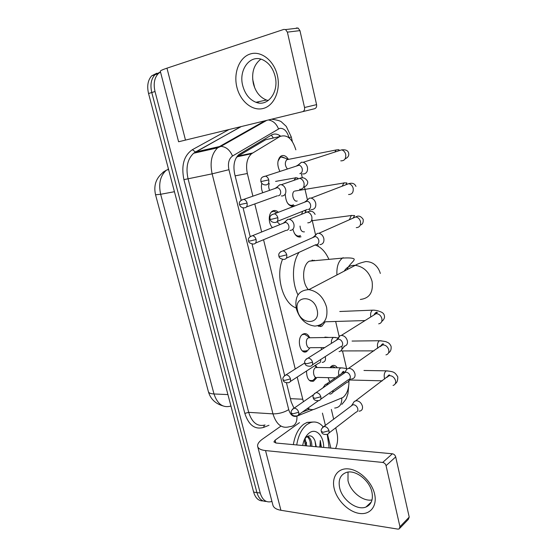<?xml version="1.0" encoding="UTF-8"?>
<svg xmlns="http://www.w3.org/2000/svg" width="557" height="557" viewBox="0 0 557 557"><rect width="100%" height="100%" fill="white"/><g stroke="black" fill="none" stroke-linecap="round" stroke-linejoin="round"><path stroke-width="0.84" d="M262.772 192.729C261.379 189.61 261.059 186.484 261.804 183.344M272.47 227.611C268.314 223.796 268.168 213.818 272.22 211.27L273.202 210.734C274.984 210.128 276.704 210.65 278.354 212.301M309.546 348.376L306.712 351.564C300.021 355.401 296.129 337.639 302.931 334.144L303.133 334.033C305.73 332.954 307.882 334.096 309.574 337.451M316.411 378.119L313.528 381.176C308.961 381.893 306.635 378.502 306.545 371.004M279.913 171.452C276.94 165.255 277.149 160.228 280.54 156.385L281.912 155.661C284.307 155.104 286.465 156.315 288.387 159.288M293.804 206.139C288.728 206.55 285.887 202.664 285.288 194.497M298.12 236.871L301.031 236.795C297.25 237.728 294.549 235.207 292.933 229.226M324.954 322.148L321.855 326.214L317.769 325.824M321.48 349.629L321.131 347.624M324.348 337.535L325.03 337.103L328.902 337.458M329.702 381.789L328.15 377.667M329.876 367.669L332.076 365.698C334.033 364.919 335.767 365.608 337.277 367.773M307.889 408.163C310.075 409.715 312.331 410.036 314.67 409.123L342.994 397.447C347.088 393.966 349.079 388.389 348.961 380.73M312.512 260.119L312.895 260.836M270.375 138.665L265.647 139.723L238.194 156.057L236.217 157.756M297.201 377.054L303.405 401.729M295.844 149.84C292.3 138.505 286.966 134.077 279.844 136.556L251.527 153.746C246.967 158.125 245.574 164.719 247.343 173.512L252.892 196.175M254.793 203.939L261.665 231.984M263.558 239.719L295.238 369.019M346.656 368.873L342.499 350.938M339.109 336.337L335.662 321.466M318.221 246.305L317.845 244.676M315.485 234.511L312.136 220.085M310.096 211.291L309.692 209.523M307.339 199.406L304.421 186.818M302.347 177.878L301.393 173.756M315.596 365.148L316.731 367.112M271.913 501.342L270.723 501.746C265.786 502.602 262.291 499.706 260.223 493.056L155.02 91.515L151.776 92.525C150.035 84.922 151.093 78.99 154.964 74.742L160.047 72.159L154.964 74.742C151.093 78.99 150.035 84.922 151.776 92.525L256.916 492.569L151.776 92.525L148.552 93.52C146.811 85.945 147.877 80.041 151.748 75.801L156.83 73.218M266.33 501.425C261.874 501.565 258.74 498.612 256.916 492.569C258.74 498.612 261.874 501.565 266.33 501.425M263.036 500.924C258.587 501.049 255.447 498.104 253.63 492.089L148.552 93.52M310.165 441.875L310.395 446.206L310.165 441.875M335.732 427.804L336.999 433.137C338.141 438.512 337.66 443.637 335.544 448.531M252.662 79.219L254.709 87.818M258.051 101.834L258.309 102.899M262.855 121.99L262.981 122.505M331.352 409.43L333.685 419.233M155.02 91.515C153.279 83.884 154.345 77.938 158.209 73.677L160.5 71.992M302.374 412.062L309.741 409.186M286.479 382.847L291.214 401.959L293.971 408.211M280.61 136.152C277.477 133.791 274.462 133.408 271.558 135.003L238.904 154.498C234.33 158.87 232.93 165.408 234.699 174.104L241.174 200.214M243.054 207.796L250.184 236.523M252.043 244.015L284.641 375.439M306.427 442.307L306.496 445.844M296.728 444.946C298.28 435.463 301.741 428.625 307.109 424.434L310.472 422.617C315.248 421.071 319.481 422.478 323.178 426.836M329.006 430.721C328.017 427.943 326.346 426.551 323.986 426.544C321.521 428.396 320.658 430.018 321.389 431.397L323.151 432.309L329.006 430.721C329.361 432.726 328.769 433.945 327.217 434.363L329.152 447.939M293.351 444.632C294.911 435.184 298.378 428.375 303.753 424.197L307.13 422.387L313.048 422.025M302.66 445.489L303.447 442.154C304.749 438.011 306.67 434.961 309.212 433.005C315.937 427.623 323.854 435.776 323.673 447.431M315.812 446.707L314.983 440.859C312.999 436.089 310.249 434.732 306.733 436.792L304.7 438.881M310.576 446.227C310.548 441.436 309.351 438.234 306.991 436.618M311.878 446.345C311.809 440.928 310.34 437.586 307.492 436.333M305.382 445.746L304.394 439.564M306.677 445.865L305.055 438.408M314.983 440.859L316.285 446.749M321.368 447.222L320.289 440.441L319.746 447.069M305.333 445.739L305.327 443.664M310.486 446.213L310.451 443.497M315.701 446.7L315.617 443.428M320.971 447.18L320.289 440.441M374.596 493.996C377.493 506.181 370.078 515.176 359.272 513.408C348.508 511.813 336.978 500.318 334.221 488.684C331.311 477.029 337.876 467.671 348.71 468.917C359.488 469.983 371.867 481.84 374.596 493.996M339.659 487.855C342.186 499.908 356.995 510.894 365.97 507.03C371.366 504.586 373.35 499.594 371.923 492.054C369.493 480.106 355.122 469.3 346.287 472.468C340.299 474.78 338.092 479.911 339.659 487.855M372.02 499.935C362.948 501.829 350.304 491.511 347.986 480.587L348.028 472.092M322.44 413.127L325.413 425.471M327.53 434.286L330.858 448.1M280.874 426.154L262.57 439.055C258.991 441.617 257.341 444.02 257.619 446.254C258.121 448.587 260.76 450.028 265.529 450.578L382.68 462.449L392.365 453.781L275.952 443.024L273.919 441.931L275.102 440.176L299.471 422.645M257.752 446.749L272.839 504.914C273.452 507.643 276.14 509.432 280.916 510.282L397.9 529.115L399.091 528.99L399.954 526.72L409.221 517.098L408.358 519.347L399.884 528.168M392.365 453.781C394.036 454.108 395.15 455.153 395.707 456.914L386.057 465.652L399.954 526.72M386.057 465.652C385.486 463.856 384.358 462.79 382.68 462.449M395.707 456.914L409.221 517.098M317.086 309.713C313.835 294.319 293.372 295.593 297.563 310.562C300.599 325.504 321.055 325.003 317.086 309.713M296.289 308.613C294.528 296.54 298.726 290.218 308.877 289.64C317.601 291.241 323.506 297.111 326.597 307.234C328.198 318.869 324.285 325.156 314.851 326.096C305.765 324.891 299.575 319.064 296.289 308.613M314.447 260.342L309.281 261.163C302.193 265.035 301.609 282.838 308.404 289.605M312.087 260.154L312.484 260.871M315.109 244.989C320.846 246.855 325.448 251.646 328.909 259.36M297.988 294.869C291.555 282.093 292.084 262.493 299.053 252.356M296.136 307.924C283.081 303.649 275.249 276.383 282.524 259.374M335.293 367.745L333.232 366.527L331.373 366.764L330.106 367.676M358.966 411.129L359.926 411.066C362.036 410.446 362.865 408.817 362.419 406.164C361.402 402.976 359.453 401.165 356.564 400.72L354.343 401.36L353.124 403.275M328.853 433.102L355.965 412.222C357.497 411.783 358.102 410.6 357.775 408.671C357.03 406.359 355.617 405.036 353.528 404.709L351.92 405.169L351.244 406.004M328.971 380.417L329.848 381.684M351.516 378.913L352.128 378.878C354.468 378.328 355.415 376.609 354.955 373.719C353.925 370.489 351.961 368.692 349.065 368.33L347.115 368.873L345.667 370.962M320.665 399.292L348.181 379.846C349.887 379.449 350.569 378.203 350.235 376.1C349.483 373.761 348.062 372.452 345.967 372.187L344.553 372.57L343.725 373.496M318.889 325.518L321.563 324.599M343.941 346.169L344.184 346.155C346.774 345.688 347.833 343.885 347.359 340.738C346.322 337.465 344.351 335.69 341.448 335.411L339.791 335.836L337.918 339.143M312.324 364.912L340.264 346.92C342.144 346.586 342.91 345.277 342.569 342.994C341.81 340.619 340.383 339.324 338.287 339.116L337.082 339.422L336.101 340.431M294.388 233.32C296.059 235.702 297.891 236.523 299.882 235.785L300.439 235.486M319.878 244.607L320.435 244.586C323.185 243.945 324.313 241.884 323.805 238.41C322.976 235.541 321.326 233.836 318.855 233.292L317.198 233.404L314.482 236.481M316.355 244.732C318.339 244.265 319.154 242.768 318.778 240.248C318.172 238.166 316.975 236.92 315.178 236.53L313.995 236.607L312.512 237.714M300.035 226.065C300.411 230.257 301.88 232.178 304.449 231.837M287.217 202.651C288.895 204.941 290.705 205.777 292.655 205.143L293.462 204.711M311.085 209.55L312.338 209.571C315.088 208.819 316.202 206.675 315.687 203.131C314.921 200.409 313.389 198.731 311.085 198.104L309.434 198.111L306.517 200.875M308.167 209.495C310.152 208.952 310.959 207.392 310.576 204.816C310.019 202.839 308.905 201.62 307.234 201.168L306.051 201.168L304.421 202.247M294.068 191.316C290.956 193.787 293.824 202.56 297.208 200.973M285.511 158.299L281.292 156.997L280.101 157.624L278.013 161.168M282.002 156.858L287.865 159.274L286.751 159.727C284.648 162.602 284.878 165.694 287.447 168.994M302.451 173.888L304.094 173.944C306.844 173.088 307.951 170.846 307.422 167.232C306.719 164.649 305.299 163.006 303.161 162.31L301.386 162.24L298.287 165.095M299.833 173.645C301.824 173.018 302.618 171.389 302.228 168.771C301.713 166.891 300.683 165.694 299.13 165.192L297.856 165.137L296.213 166.139M309.358 380.403L312.554 380.598L314.433 379.045L315.471 377.27M317.581 367.502L315.485 367.641C311.843 369.723 313.779 379.38 317.441 377.416L335.432 377.841M328.47 384.045L325.42 384.33L324.111 386.175M329.723 394.071L330.419 394.036C332.104 393.674 333.002 392.497 333.1 390.506M326.757 394.983L327.857 394.21M302.374 350.91L305.716 351.014L306.503 350.513M307.332 336.024L304.505 334.221L302.166 334.701M310.367 337.751L308.341 337.855C304.533 339.847 306.733 349.866 310.493 347.686L324.703 347.603M322.183 362.384L322.566 362.363C324.926 361.883 325.866 360.156 325.385 357.204L325.218 356.612M290.253 381.559L318.59 363.206C320.275 362.872 320.964 361.653 320.651 359.55M277.142 212.767L273.696 211.2L271.294 212.113M289.988 230.368L290.789 230.361C293.4 229.686 294.444 227.646 293.915 224.227C293.107 221.463 291.548 219.813 289.236 219.263L287.767 219.319L285.163 221.916M286.611 230.41C288.498 229.923 289.25 228.44 288.86 225.961C288.275 223.956 287.14 222.751 285.463 222.354L284.411 222.396L283.005 223.35M277.038 221.714L279.969 224.575M281.313 195.939L282.615 195.967C285.219 195.201 286.256 193.07 285.713 189.582C284.968 186.95 283.513 185.328 281.348 184.708L279.886 184.68L277.156 186.971M278.347 195.806C280.234 195.249 280.979 193.704 280.582 191.176C280.032 189.262 278.973 188.078 277.407 187.632L276.356 187.612L274.845 188.524M269.316 183.518C268.383 185.669 268.502 187.939 269.679 190.327M277.386 75.494C280.937 90.45 273.981 105.886 263.12 108.49C252.3 111.316 240.234 101.318 236.857 87.101C233.327 72.932 239.322 57.399 250.177 54.008C260.982 50.395 274.002 60.497 277.386 75.494M242.727 85.618C245.01 94.056 249.425 99.612 255.962 102.286C267.68 107.139 279.231 92.184 275.123 76.344C273.014 68.253 268.885 62.746 262.751 59.815C250.225 53.855 238.361 69.862 242.727 85.618M268.258 100.532L266.448 100.023C259.952 97.405 255.593 91.933 253.358 83.62C251.311 72.786 253.804 64.626 260.843 59.146M296.428 27.961L298.155 28.101L299.951 30.621L287.377 32.132L285.56 29.563L283.812 29.417L166.961 68.17C162.282 69.743 160.075 70.802 160.332 71.352L178.602 141.763L302.597 111.672C304.206 111.059 304.853 109.673 304.54 107.515L316.578 104.632C316.877 106.749 316.223 108.114 314.628 108.719L302.597 111.672M287.377 32.132L304.54 107.515M299.951 30.621L316.578 104.632M271.322 135.142L273.376 137.997M291.965 205.324L292.216 206.389M299.206 236.001L299.471 237.115M320.512 326.249L320.595 326.611M307.116 408.706L308.912 408.803M290.399 398.659L302.632 399.223M235.131 175.852L247.343 173.512M238.194 156.057L252.558 153.015M265.647 139.723L279.844 136.556M162.909 172.294L166.522 170.066C156.823 175.984 153.168 184.221 155.549 194.783L160.66 194.282L213.999 393.966C210.56 393.778 208.687 392.977 208.367 391.571L155.563 194.839M168.611 169.62L166.522 170.066C160.298 175.552 158.348 183.629 160.66 194.282L174.438 191.712M227.924 394.593L213.999 393.966C217.369 403.999 222.87 408.065 230.501 406.171L230.981 406.199M168.416 168.875L167.977 169.119L168.451 169.015M253.63 492.089L260.223 493.056M289.062 137.83L289.027 137.697C287.078 131.097 283.952 127.992 279.656 128.382L232.541 156.002C228.878 158.703 227.681 163.264 228.934 169.69L288.721 409.632C290.399 415.049 293.128 417.221 296.923 416.135L313.34 409.52M268.411 119.971C273 120.681 276.369 123.647 278.507 128.869M268.975 425.263L263.663 427.386C254.995 429.907 248.721 425.235 244.822 413.378L183.914 179.646C181.081 165.52 183.894 155.535 192.374 149.687L229.004 129.537M289.229 426.773C281.738 428.793 276.314 424.49 272.958 413.865L248.68 412.347C252.036 422.707 257.494 426.92 265.062 424.97M272.074 119.08L272.833 119.233M288.721 409.632C283.979 412.486 278.723 413.9 272.958 413.865L212.126 173.847C209.731 162.4 211.576 153.725 217.662 147.821L219.507 146.54L195.5 151.984L193.641 153.245C187.514 159.037 185.641 167.497 188.022 178.63L248.68 412.347L244.822 413.378M266.726 120.382L220.906 146.373L219.507 146.54L264.916 120.82M241.265 126.557L195.5 151.984L192.374 149.687M228.934 169.69L212.126 173.847L183.914 179.646M264.29 425.221L263.663 427.386M240.868 126.655L193.641 153.245L217.662 147.821L220.906 146.373C225.996 146.763 229.874 149.965 232.541 156.002M296.923 416.135C297.229 422.749 294.848 426.258 289.772 426.662M271.398 119.247L271.746 119.233C277.463 120.04 280.763 121.001 281.647 122.108L286.27 126.39L291.29 136.973L289.027 137.697M341.768 398.178C341.963 404.298 339.603 407.592 334.68 408.051M302.862 411.714L303.356 411.741M265.529 450.578L280.916 510.282M275.102 440.176L275.826 443.01M360.337 299.457C369.5 298.343 373.42 292.341 372.097 281.459C369.305 272.025 363.7 266.65 355.282 265.334C350.416 265.16 346.719 267.095 344.191 271.148M343.161 257.696L342.43 258.114C338.336 261.324 336.505 266.935 336.936 274.942M387.881 370.899L385.945 371.032C384.33 372.626 383.829 375.007 384.441 378.189L384.713 379.004M393.054 385.444C395.115 384.81 395.95 383.23 395.561 380.703L395.477 380.389C394.196 377.11 392.072 375.543 389.099 375.71L386.823 377.416M352.901 404.751L322.44 427.574M313.229 397.698C313.584 399.877 315.443 400.845 318.813 400.601C320.54 400.232 321.222 398.951 320.846 396.758C319.941 394.098 318.346 392.72 316.07 392.615L314.322 393.667M320.846 396.758L314.935 398.346L313.201 397.566C312.435 396.02 313.396 394.363 316.07 392.615L345.598 372.201M381.127 340.759L379.24 340.842C377.59 342.36 377.075 344.727 377.695 347.951L377.785 348.257M383.125 344.477L382.993 343.808M385.938 354.886C388.229 354.308 389.176 352.644 388.772 349.893L388.689 349.58C387.512 346.447 385.493 344.887 382.638 344.915L380.069 346.677M304.888 363.255C305.152 365.274 306.942 366.269 310.256 366.241C312.171 365.935 312.93 364.584 312.547 362.203C311.711 359.662 310.2 358.29 308.021 358.095L306.078 359.154M312.547 362.203L306.58 363.784L304.86 363.143C304.087 361.402 305.145 359.718 308.021 358.095L338.183 339.122M376.288 313.514L376.003 312.519M374.262 310.158L372.431 310.193C370.809 311.544 370.259 313.8 370.781 316.968M378.69 323.833C381.225 323.339 382.283 321.591 381.872 318.604L381.796 318.284C380.709 315.297 378.802 313.758 376.079 313.654L373.225 315.436M278.966 256.227C278.966 257.787 280.526 258.852 283.659 259.423C286.117 259.381 287.147 257.835 286.744 254.8C286.096 252.613 284.857 251.298 283.026 250.859L280.498 251.82M286.744 254.8L280.61 256.366L278.953 256.164C278.166 253.804 279.523 252.036 283.026 250.859L315.178 236.53M356.264 227.632C359.502 227.472 360.922 225.501 360.525 221.714L360.442 221.373C359.606 218.845 358.054 217.355 355.784 216.924L352.156 218.532M351.356 215.35L349.357 219.771M270.013 219.263C270.667 221.275 272.157 222.361 274.49 222.508C277.114 222.577 278.228 220.969 277.832 217.69C277.233 215.615 276.077 214.334 274.371 213.832L271.691 214.717M277.832 217.69L271.635 219.256L270.006 219.214C269.964 217.954 268.843 215.371 274.371 213.832L307.234 201.168M348.564 194.504C352.017 194.49 353.556 192.444 353.18 188.363L353.096 188.022C352.323 185.634 350.889 184.179 348.779 183.664L344.964 185.126M344.108 182.738L342.123 186.212M260.899 181.617C261.637 183.671 263.064 184.771 265.167 184.917C267.952 185.098 269.149 183.427 268.759 179.911C268.202 177.934 267.13 176.68 265.543 176.13L262.73 176.924M268.759 179.911L260.892 181.589C260.934 179.716 260.091 177.056 265.543 176.13L299.13 165.192M339.345 150.613L338.955 150.223M338.203 149.722L336.066 149.979L334.889 152.054M340.759 160.834C344.421 160.966 346.071 158.849 345.716 154.477L345.625 154.129C344.915 151.873 343.585 150.453 341.643 149.868L337.681 151.149M291.408 413.162C291.722 415.278 293.56 416.197 296.916 415.919C298.489 415.543 299.088 414.324 298.712 412.257C297.793 409.632 296.233 408.274 294.047 408.204L292.516 409.144M298.712 412.257L292.968 413.802L291.374 413.036C290.615 411.637 291.499 410.029 294.047 408.204L313.549 394.711M342.673 367.912L340.487 367.989C338.719 369.59 338.162 371.992 338.809 375.209L338.886 375.46M332.633 392.462L346.614 382.541C348.146 382.22 349.03 381.204 349.274 379.484M344.393 372.682L343.008 372.619L340.745 374.179M283.13 379.881C283.353 381.872 285.121 382.819 288.456 382.722C290.19 382.394 290.865 381.113 290.476 378.878C289.619 376.358 288.136 375.014 286.026 374.854L284.328 375.808M290.476 378.878L284.676 380.417L283.102 379.777C282.322 378.217 283.297 376.581 286.026 374.854L304.818 362.955M335.502 337.445L333.358 337.465C331.854 338.621 331.199 340.592 331.401 343.391M339.088 351.62C341.42 351.126 342.367 349.441 341.928 346.565M248.575 240.944C248.478 242.365 249.996 243.409 253.136 244.063C255.51 244.043 256.492 242.518 256.074 239.475C255.44 237.373 254.27 236.105 252.558 235.667L250.218 236.502M256.074 239.475L250.058 241.007L248.561 240.896C247.74 238.626 249.07 236.885 252.558 235.667L285.463 222.354M307.743 222.835C310.931 222.73 312.303 220.732 311.843 216.826L311.76 216.485C310.917 213.972 309.413 212.482 307.255 212.015L303.878 213.373M302.695 211.27L301.56 214.306M239.552 204.67C240.297 206.717 241.759 207.775 243.931 207.852C246.452 207.928 247.51 206.341 247.092 203.082C246.5 201.077 245.407 199.831 243.799 199.343L241.334 200.102M247.092 203.082L239.545 204.642C238.688 202.212 240.109 200.45 243.799 199.343L277.407 187.632M299.61 189.303C302.994 189.331 304.47 187.256 304.018 183.072L303.927 182.731C303.147 180.343 301.748 178.881 299.736 178.344L296.206 179.563M296.011 177.509L293.95 180.343M166.961 68.17L185.495 140.099M306.712 351.564L303.384 351.571M313.528 381.176L310.346 381.085M321.855 326.214L318.59 326.298M278.939 135.059L280.053 136.437M237.185 156.775L251.527 153.746M294.709 205.651L291.13 206.187M208.443 391.849C210.539 398.923 215.308 403.581 222.73 405.83M151.748 75.801L158.209 73.677M341.831 404.417C344.95 400.775 346.531 398.554 346.572 397.747L347.937 393.681L348.682 386.189M292.348 141.534L291.29 136.973M249.306 129.663L249.821 129.969M310.472 422.617L307.13 422.387M365.97 507.03L371.303 501.996M380.334 273.438C379.15 269.428 377.054 266.316 374.053 264.102C371.846 262.493 369.103 261.644 365.838 261.553C360.852 262.709 357.336 263.969 355.282 265.334L308.877 289.64M309.281 261.163L342.43 258.114C352.672 257.425 354.6 258.768 354.175 259.548C354.05 261.317 348.926 264.547 347.025 269.665M327.217 434.363C323.798 434.801 321.869 433.868 321.431 431.543M331.373 366.764L330.621 366.757M335.07 367.745L333.232 366.527M363.965 370.475L386.266 370.837C393.562 371.672 394.669 371.777 397.782 376.852C397.83 380.459 397.009 382.715 395.324 383.62M355.714 400.768L389.601 374.986C388.737 374.868 388.041 375.509 387.505 376.908M351.92 405.169L354.343 401.36M349.733 379.999L382.283 380.828M352.066 341.058L379.421 340.731C384.323 341.239 386.753 341.706 386.725 342.123C388.549 342.541 390.004 343.947 391.084 346.343C391.425 349.504 390.582 351.676 388.556 352.86M348.578 368.358L383.404 343.975C382.659 343.551 381.789 344.289 380.793 346.182M344.553 372.57L347.115 368.873M340.766 350.938L373.998 350.861M339.777 311.495L372.473 310.165C375.39 310.193 377.66 310.597 379.296 311.356C382.297 312.192 383.954 313.528 384.281 315.353C384.971 317.469 384.114 319.53 381.705 321.542M341.33 335.411L376.079 313.654L377.388 312.31C376.337 311.878 375.209 312.755 373.991 314.956M337.082 339.422L339.791 335.836M325.434 321.786L365.058 320.553M360.344 224.993C362.475 224.541 363.429 222.682 363.206 219.416C360.901 216.102 358.429 215.274 355.784 216.924L318.855 233.292M353.075 218.128L354.489 215.824C355.178 215.51 354.008 215.427 350.966 215.573L311.474 220.788M313.995 236.607L317.198 233.404M286.326 258.197L315.68 244.725M355.958 186.4C354.732 183.545 352.337 182.633 348.779 183.664L311.085 198.104M345.932 184.757L346.76 183.176C347.324 182.842 346.259 182.793 343.572 183.037L294.764 191.058M306.051 201.168L309.434 198.111M277.302 221.387L307.22 209.467M345.117 158.856C348.118 157.492 349.274 155.487 348.591 152.848C347.853 150.432 345.542 149.443 341.643 149.868L303.161 162.31M338.677 150.829L338.983 150.028C339.45 149.68 338.475 149.659 336.066 149.979L286.751 159.727M280.101 157.624L279.287 157.791M297.96 165.123L301.525 162.219M317.017 367.307L314.691 365.733M316.766 377.597L314.433 379.045M315.777 367.474L340.773 367.822C344.303 368.1 346.363 368.483 346.948 368.985M348.933 380.751L350.492 379.171M341.594 373.594C342.652 371.728 343.411 371.046 343.885 371.547L343.008 372.619L326.687 383.864M322.893 387.895L325.42 384.33M312.554 380.598L309.567 380.515M298.531 414.777L318.437 400.706M309.741 337.556L304.505 334.221M308.481 337.779L333.49 337.389L338.127 337.967M341.761 349.58L344.616 346.099M336.184 340.285L335.606 340.745M277.031 212.809L273.696 211.2M315.109 214.417C313.417 211.187 310.799 210.386 307.255 212.015L289.236 219.263M284.411 222.396L287.767 219.319M305.027 212.913L306.044 211.054L304.087 210.72M255.579 243.04L285.894 230.403M281.348 184.708L299.736 178.344C302.799 177.035 305.354 177.941 307.401 181.039C308.508 182.995 306.782 186.31 303.704 187.034M276.356 187.612L279.886 184.68M275.597 181.387L295.321 177.885L297.891 178.052L297.417 179.145M246.486 206.932L277.393 195.786M255.962 102.286L266.448 100.023M298.155 28.101L285.56 29.563"/></g></svg>
